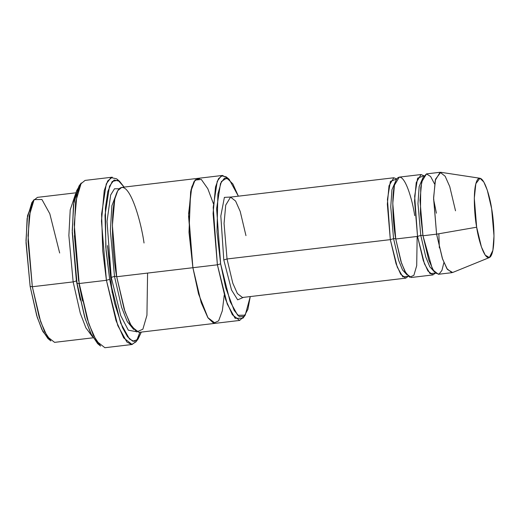 <?xml version="1.0" encoding="UTF-8"?>
<svg xmlns="http://www.w3.org/2000/svg" width="520" height="520" viewBox="0 0 520 520"><rect width="100%" height="100%" fill="white"/><g stroke="black" fill="none" stroke-linecap="round" stroke-linejoin="round"><path stroke-width="0.78" d="M405.73 278.148L242.444 297.492L237.393 293.54L232.791 283.179L227.032 258.98L223.789 259.948L231.517 289.965L237.666 299.839L243.419 297.375L237.666 299.839L231.517 289.965L223.789 259.948L220.825 215.989L224.386 197.379L231.524 196.995L224.386 197.379L220.825 215.989L223.789 259.948L227.032 258.98L390.319 239.636L393.569 238.661L390.754 206.856L391.937 189.761L395.902 180.577L391.937 189.761L390.754 206.856L393.569 238.661L390.319 239.636L397.274 267.144L402.831 276.9L408.265 276.244L405.73 278.148L400.679 274.196L396.078 263.835L390.319 239.636L387.341 204.133L389.012 185.803L393.835 177.769L396.747 179.023L390.39 181.383L387.446 199.407L390.319 239.636L227.032 258.98L232.791 283.179L237.393 293.54L242.411 297.492M78.995 186.03L73.508 204.438L72.261 232.713L77.012 283.199L79.209 283.524L74.289 231.296L75.589 202.046L81.257 183.001L78.995 186.03M109.674 279.331L106.087 250.712L105.014 215.326L109.519 186.128L114.075 180.024L119.509 181.227L124.13 187.096L117.975 180.193L112.203 181.48L107.822 191.49L105.404 208.111L105.807 247.247L109.674 279.331L114.621 303.44L122.57 327.75L127.53 336.732L132.685 341.185L137.475 339.723L141.31 332.092L138.184 338.878L134.037 341.406L129.46 339.014L120.659 323.102L109.674 279.331L106.424 280.3L109.674 279.331M119.509 181.227L116.603 178.815L110.981 177.567L106.262 183.885L101.602 214.091L102.72 250.698L106.424 280.3L101.459 221.13L104.241 190.58L107.705 180.928L112.288 177.183L85.072 180.408L80.49 184.151L77.025 193.804L74.243 224.354L79.209 283.524L106.424 280.3L79.209 283.524L88.803 323.863L96.473 341.126L104.891 347.718L132.106 344.494L123.689 337.903L116.019 320.639L106.424 280.3L117.793 325.585L126.893 342.043L131.631 344.519L135.922 341.9L138.184 338.878M220.636 263.842L216.619 208.663L220.5 183.495L224.425 178.23L229.119 179.27L238.368 196.183L232.869 183.944L226.837 178.016L221.455 181.461L217.874 194.097L216.996 231.725L220.636 263.842L225.713 287.762L234.15 310.388L239.213 316.543L244.056 316.413L247.904 309.315L250.257 296.562L245.213 315.172L237.692 315.289L230.107 301.574L220.636 263.842L217.386 264.81L220.636 263.842M229.119 179.27L226.207 176.858L221.332 175.78L217.25 181.253L213.207 207.428L217.386 264.81L213.083 213.531L215.494 187.05L218.498 178.692L222.469 175.448L227.695 178.334M34.099 199.615L31.837 202.638L27.112 218.511L26.032 242.886L30.134 286.403L32.331 286.735L28.061 241.469L29.185 216.119L34.099 199.615L41.925 199.492L49.809 213.753L59.664 253M73.151 281.899L68.868 235.514L70.207 209.859L75.498 194.083L70.207 209.859L68.868 235.514L73.151 281.899L76.395 280.923L72.254 232.518L76.395 280.923L73.151 281.899L80.269 313.163L85.885 327.808L92.391 336.654L85.885 327.808L80.269 313.163L73.151 281.899L32.331 286.735L73.151 281.899M75.868 192.816L37.407 197.373L33.436 200.609L30.433 208.975L28.021 235.456L32.331 286.735L40.645 321.692L47.288 336.654L54.581 342.362L93.041 337.805M80.255 300.047L76.395 280.923L80.255 300.047M440.102 172.283L426.498 173.894L421.668 181.928L419.998 200.265L422.981 235.768L436.585 234.156L433.609 198.653L435.272 180.317L440.102 172.283L445.153 176.241L449.755 186.596L455.513 210.802M476.658 227.208L474.305 198.224L475.846 183.664L479.966 178.243L483.841 182.026L487.299 190.209L491.641 208.722C490.068 197.041 483.379 172.991 477.75 179.309C472.29 186.68 474.487 216.275 476.658 227.208C478.231 238.888 484.913 262.932 490.549 256.62C496.002 249.249 493.812 219.655 491.641 208.722L494 235.944L492.882 250.361L489.365 257.562L485.257 255.171L481.435 247.006L476.658 227.208L436.585 234.156L476.658 227.208M479.966 178.243L440.765 172.296L435.559 179.153L433.615 197.535L436.585 234.156L442.618 259.161L447.454 269.477L452.634 272.5L489.365 257.562M417.534 236.411L420.784 235.436L417.969 203.632L419.153 186.537L423.118 177.359L419.153 186.537L417.969 203.632L420.784 235.436L417.534 236.411L424.489 263.919L430.047 273.676L435.481 273.019L432.946 274.924L427.895 270.972L423.293 260.611L417.534 236.411L414.557 200.909L416.228 182.578L421.05 174.544L423.963 175.799L417.606 178.159L414.661 196.183L417.534 236.411L395.766 238.992C395.909 238.622 395.174 238.511 393.569 238.661L398.58 260.24L402.565 269.971L407.082 274.931L402.565 269.971L398.58 260.24L393.569 238.661C395.174 238.511 395.909 238.622 395.766 238.992L417.534 236.411M434.298 271.707L429.78 266.747L425.796 257.017L420.784 235.436L425.796 257.017L429.78 266.747L434.298 271.707M443.898 262.574L441.942 270.4L439.056 274.099L435.63 273.163L432.153 268.262L422.981 235.768C423.124 235.397 422.39 235.287 420.784 235.436C422.39 235.287 423.124 235.397 422.981 235.768L420.426 213.694L420.738 187.415L422.949 177.756L426.465 173.901L430.612 176.501L434.59 183.989M417.157 236.457L416.702 265.675L413.887 275.314L409.617 277.206L404.963 271.525L400.894 261.287L395.766 238.992L401.518 263.192L406.12 273.553L411.171 277.505L432.946 274.924M111.248 277.381L114.498 276.413L110.364 230.672L111.885 205.738L117.364 191.399L111.885 205.738L110.364 230.672L114.498 276.413L111.248 277.381L120.737 315.666L128.343 330.207L136.097 331.611L128.343 330.207L120.737 315.666L111.248 277.381L107.023 221.416L110.656 195.019L114.491 188.767L119.177 188.78L114.491 188.767L110.656 195.019L107.023 221.416L111.248 277.381M133.718 329.485L127.257 321.575L121.622 307.359L114.498 276.413L121.622 307.359L127.257 321.575L133.718 329.485M147.589 273.078L146.939 315.283L142.87 329.212L136.702 331.942L129.974 323.733L124.105 308.945L116.695 276.738C116.838 276.367 116.103 276.257 114.498 276.413C116.103 276.257 116.838 276.367 116.695 276.738L217.386 264.81L192.894 267.709L188.591 216.431L191.003 189.95L193.999 181.591L197.971 178.347L193.999 181.591L191.003 189.956L188.591 216.437L192.894 267.709L116.695 276.738L125.008 311.701L131.651 326.664L138.951 332.371L215.15 323.343L207.85 317.636L201.208 302.673L192.894 267.716L198.542 293.943L208.019 317.889L213.571 323.18L218.634 320.853L222.333 310.772L224.231 295.172L222.333 310.772L218.634 320.853L213.571 323.18L208.019 317.889L198.542 293.937L192.894 267.709L188.994 232.264L190.613 191.796L195.065 180.096L201.299 179.439L207.818 188.728L213.382 203.619M222.469 175.448L198.114 178.334M197.971 178.347L121.771 187.375L117.799 190.613L114.797 198.978L112.385 225.459L116.695 276.738C112.73 256.783 108.726 202.787 118.684 189.339C128.96 177.814 141.16 221.696 144.027 243.003M393.835 177.769L230.549 197.106L225.725 205.14L224.055 223.477L227.032 258.98L224.055 223.477L225.725 205.14L230.549 197.106L235.599 201.058L240.201 211.419L245.96 235.625M421.05 174.544L399.282 177.119L394.453 185.153L392.782 203.489L395.766 238.992C393.016 225.173 390.247 187.792 397.144 178.483C404.255 170.502 412.704 200.883 414.687 215.638M215.286 323.323L207.85 317.629L201.208 302.673L192.894 267.709L188.624 213.506L191.776 186.966L195.299 179.836L199.732 178.568M244.049 316.413L239.642 320.437L232.349 314.73L225.7 299.767L217.386 264.81L227.24 304.057L235.125 318.318L242.951 318.195L245.213 315.172M107.503 245.57L112.184 292.786M99.093 344.65L91.656 335.283L85.189 318.825L77.012 283.199L72.228 230.49L73.912 201.643L76.492 190.951L80.151 184.743M105.931 247.52L105.742 246.422L105.931 247.52M78.969 283.491L82.582 301.048M139.874 332.261L136.487 341.075L132.106 344.494M451.99 272.668L446.94 268.717L442.338 258.356L436.585 234.156L422.981 235.768L428.734 259.968L433.335 270.329L438.386 274.281L451.99 272.668M49.355 339.476L42.893 331.572L37.252 317.35L30.134 286.403L26 240.669L27.521 215.735L33.001 201.396M32.331 286.735L30.134 286.403L36.719 315.627L41.886 329.537L47.931 338.54L50.843 340.951L44.551 331.591L39.182 317.122L32.331 286.735M79.209 283.524L77.012 283.199L84.656 317.096L90.649 333.236L97.663 343.675L100.575 346.086L93.314 335.29L87.12 318.591L79.209 283.524M111.436 278.486L107.608 246.194M433.602 199.329L436.41 213.194M438.848 233.76L439.354 247.891M239.642 320.437L215.15 323.343M74.406 235.664L78.644 281.112"/></g></svg>
